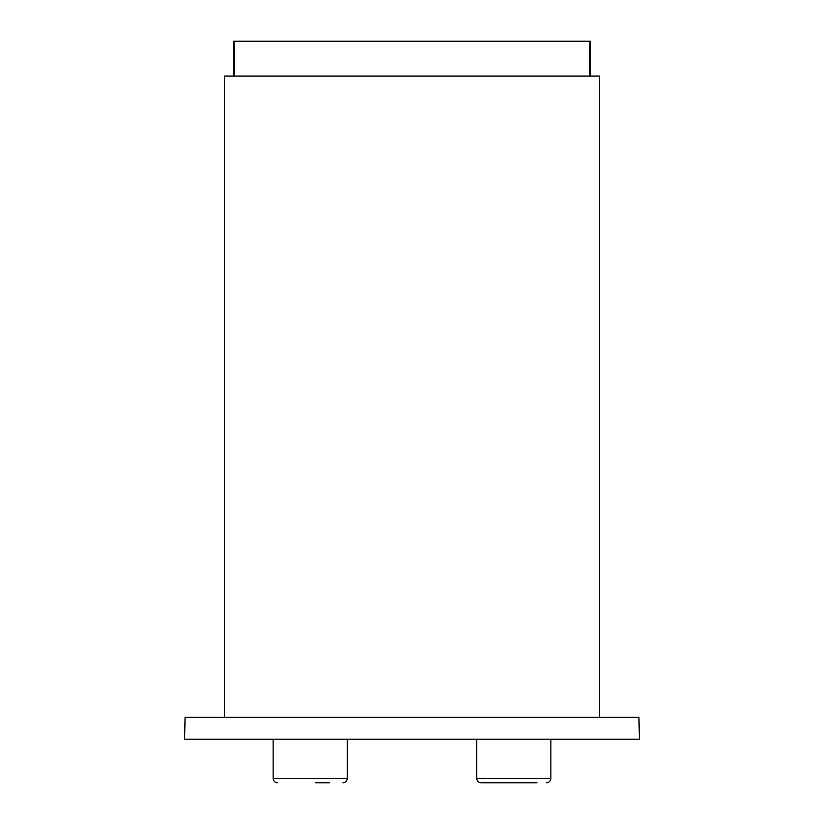 <?xml version="1.0" encoding="UTF-8"?>
<svg xmlns="http://www.w3.org/2000/svg" width="824" height="824" viewBox="0 0 824 824"><rect width="100%" height="100%" fill="white"/><g stroke="black" fill="none" stroke-linecap="round" stroke-linejoin="round"><path stroke-width="1.24" d="M599.584 717.364L599.584 76.096L224.416 76.096L224.416 717.364M508.583 782.8L494.328 782.8M536.929 782.8L481.072 782.8C478.425 782.543 476.972 781.09 476.715 778.433L476.715 739.179M315.417 782.8L329.672 782.8M185.07 717.364L184.586 739.179L185.07 717.364L638.93 717.364L639.414 739.179L638.93 717.364M638.93 739.179L185.07 739.179M234.603 76.096L234.603 41.2L233.769 41.2L233.769 76.096M234.603 41.2L589.397 41.2L589.397 76.096M590.231 76.096L590.231 41.2L589.397 41.2M550.875 739.179L550.875 778.433C550.617 781.09 549.165 782.543 546.508 782.8C549.165 782.543 550.617 781.09 550.875 778.433L476.715 778.433C476.972 781.09 478.425 782.543 481.072 782.8M347.285 739.179L347.285 778.433C347.028 781.09 345.575 782.543 342.928 782.8C345.575 782.543 347.028 781.09 347.285 778.433L273.125 778.433L273.187 779.144M273.867 780.874L274.557 781.667M276.195 782.604L277.431 782.8M277.492 782.8C274.835 782.543 273.383 781.09 273.125 778.433L273.125 739.179"/></g></svg>
